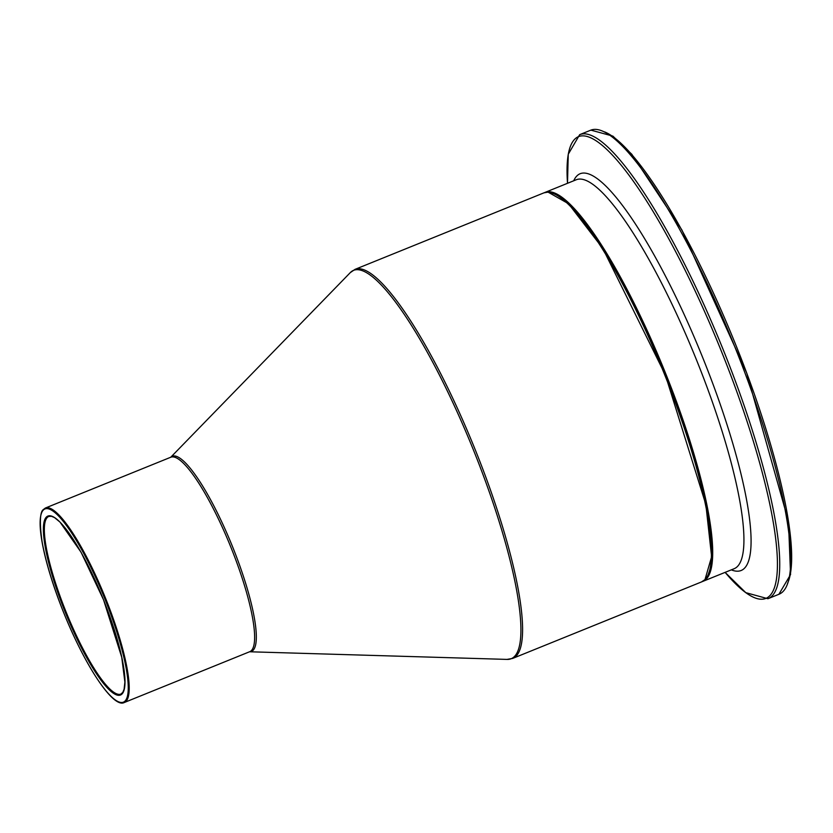 <?xml version="1.0" encoding="UTF-8"?>
<svg xmlns="http://www.w3.org/2000/svg" width="833" height="833" viewBox="0 0 833 833"><rect width="100%" height="100%" fill="white"/><g stroke="black" fill="none" stroke-linecap="round" stroke-linejoin="round"><path stroke-width="1.25" d="M708.498 573.552A209.187 43.483 -112.1 0 0 663.662 370.8A209.187 43.483 -112.1 0 0 554.757 194.006M543.762 192.912A209.885 43.628 67.9 0 1 543.928 192.85A209.885 43.628 67.9 0 1 663.162 371.008A209.885 43.628 67.9 0 1 701.532 581.923L512.68 658.414A209.885 43.628 -112.1 0 0 474.321 447.498A209.885 43.628 -112.1 0 0 355.077 269.34A209.885 43.628 -112.1 0 0 354.92 269.413M576.249 179.751A209.885 43.628 67.9 0 1 576.415 179.689A209.885 43.628 67.9 0 1 695.659 357.846A209.885 43.628 67.9 0 1 734.019 568.762L702.792 581.403A209.885 43.628 -112.1 0 0 664.432 370.487A209.885 43.628 -112.1 0 0 545.199 192.329A209.885 43.628 -112.1 0 0 545.032 192.402L544.574 192.61M787.508 583.464A248.296 51.615 -112.1 0 0 734.633 342.051A248.296 51.615 -112.1 0 0 604.591 131.895M590.68 130.208A250.4 52.052 67.9 0 1 590.878 130.125A250.4 52.052 67.9 0 1 733.134 342.665A250.4 52.052 67.9 0 1 778.897 594.283L767.922 598.729A250.4 52.052 -112.1 0 0 722.159 347.111A250.4 52.052 -112.1 0 0 579.903 134.571A250.4 52.052 -112.1 0 0 579.706 134.654M567.512 183.291A249.015 51.761 67.9 0 1 578.435 136.654A249.015 51.761 67.9 0 1 744.233 412.949A249.015 51.761 67.9 0 1 725.106 572.365L745.774 592.648L767.922 598.729M731.312 569.855A214.029 44.493 -112.1 0 0 709.372 374.538A214.029 44.493 -112.1 0 0 580.06 173.743A214.029 44.493 -112.1 0 0 573.708 180.782M47.898 516.064A96.545 20.065 -112.1 0 0 86.403 657.091A96.545 20.065 -112.1 0 0 118.359 643.399A96.545 20.065 -112.1 0 0 47.898 516.064M48.793 516.45A95.847 19.93 67.9 0 1 48.866 516.418L51.511 516.304L54.593 517.647L60.007 522.104L81.072 552.258L103.563 599.875L121.733 657.237L124.888 682.092L124.096 689.224L122.815 692.348L120.837 694.097A95.847 19.93 67.9 0 1 66.463 612.921A95.847 19.93 67.9 0 1 48.793 516.45M45.003 508.932A104.25 21.668 67.9 0 1 121.087 646.418A104.25 21.668 67.9 0 1 86.57 661.194A104.25 21.668 67.9 0 1 45.003 508.932M124.252 702.531A104.948 21.814 -112.1 0 0 105.073 597.074A104.948 21.814 -112.1 0 0 45.451 507.995A104.948 21.814 -112.1 0 0 45.367 508.026L43.16 509.723C43.639 509.734 37.443 510.181 42.191 542.304C45.284 559.193 50.896 578.643 59.06 600.645C80.03 657.466 112.111 709.133 124.252 702.531L249.671 651.729A104.948 21.814 67.9 0 0 230.491 546.271A104.948 21.814 67.9 0 0 170.869 457.192L45.357 508.036M249.567 651.77A105.291 21.887 -112.1 0 0 233.625 549.405A105.291 21.887 -112.1 0 0 172.202 456.276A105.291 21.887 -112.1 0 0 170.765 457.234A104.948 21.814 67.9 0 1 170.869 457.192M170.755 457.234L350.318 272.589A209.541 43.555 67.9 0 1 353.504 270.361A209.541 43.555 67.9 0 1 476.091 456.63A209.541 43.555 67.9 0 1 506.995 659.403L249.556 651.77M701.532 581.923L704.999 579.581L711.621 556.704L705.843 504.475L665.328 374.881L602.738 248.328L568.523 203.731L548.052 192.111L543.928 192.85L355.077 269.34L350.318 272.589M702.792 581.403L702.157 581.642M576.415 179.689L545.021 192.413M567.502 183.291L568.252 154.251L579.674 134.665L590.878 130.125L612.921 136.133L631.799 154.261L681.852 229.898L746.732 373.059L788.466 521.302L790.559 574.562L778.897 594.283M512.68 658.414L506.995 659.403"/></g></svg>
